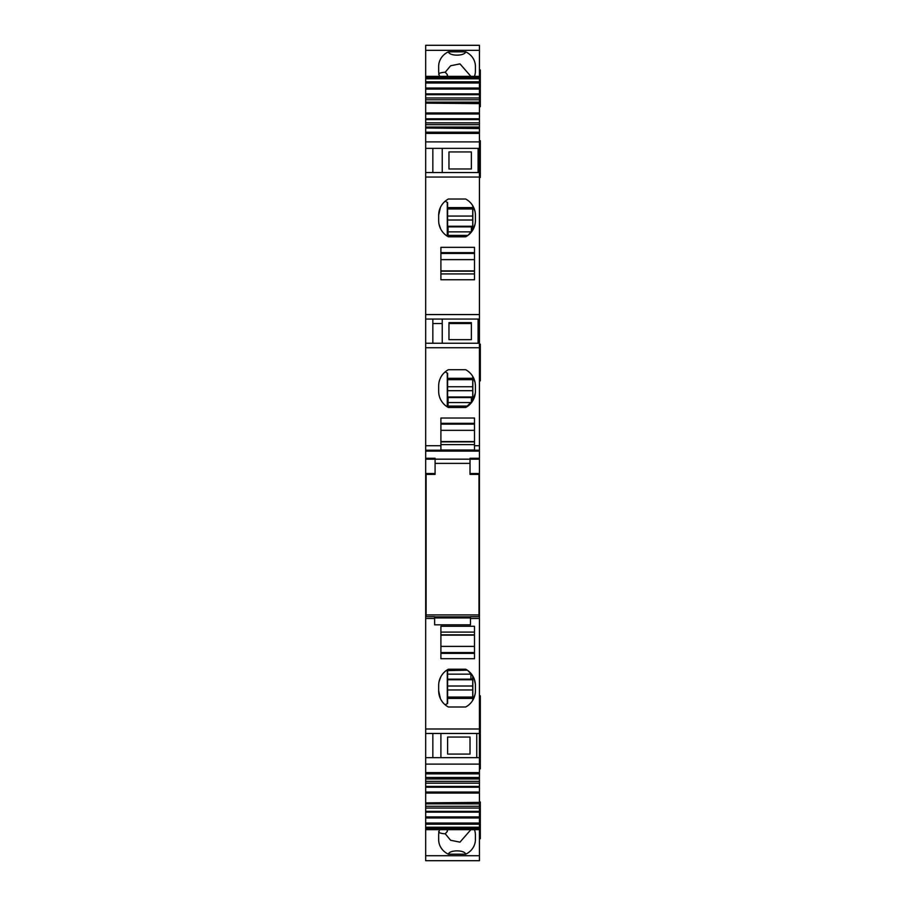 <?xml version="1.0" encoding="UTF-8"?>
<svg xmlns="http://www.w3.org/2000/svg" width="906" height="906" viewBox="0 0 906 906"><rect width="100%" height="100%" fill="white"/><g stroke="black" fill="none" stroke-linecap="round" stroke-linejoin="round"><path stroke-width="1.36" d="M479.433 172.559L432.841 172.559L479.433 172.559L479.433 148.369L479.433 343.249L479.433 319.059L425.673 319.059L425.673 103.148L479.433 103.635L479.433 89.094L425.673 89.094L425.673 50.317L479.433 50.317L479.433 45.3L425.673 45.3L479.433 45.323M432.841 148.369L432.841 172.559L425.673 172.559M432.841 757.654L432.841 733.464L479.433 733.464L479.433 757.654L479.433 459.172L470.021 459.172L470.021 458.277L479.433 458.277L479.433 459.172L479.433 450.214L425.673 450.214L425.673 319.059L432.841 319.059L432.841 343.249L425.673 343.249L479.433 343.249L479.433 347.734L425.673 347.734M479.433 459.172L479.433 455.99M479.433 450.214L479.433 347.734M479.433 76.58L479.433 50.317M425.673 76.342L479.433 76.342L479.433 77.588L425.673 77.588M479.433 89.094L479.433 77.588M425.673 103.148L479.433 103.148L425.673 103.137L425.673 88.052L479.433 88.052M479.433 132.401L479.433 128.029L425.673 128.04L479.433 128.04L479.433 103.635M425.673 132.174L479.433 132.174L479.433 133.42L425.673 133.42M425.673 148.369L479.433 148.369L479.433 133.42M425.673 757.654L479.433 757.654L479.433 764.12L425.673 764.12L425.673 450.214M425.673 829.443L425.673 855.717L479.433 855.717L479.433 764.12M479.433 855.717L479.433 860.7L425.673 860.7L425.673 855.717M440.905 440.871L440.905 423.34L474.506 423.34M465.684 407.496A18.369 18.369 0 0 0 475.401 391.29L475.401 385.922A18.369 18.369 0 0 0 465.684 369.716L448.379 369.716A18.369 18.369 0 0 0 438.663 385.922L438.663 391.29A18.369 18.369 0 0 0 448.379 407.496L465.684 407.496L472.717 400.86L467.938 406.081L446.137 406.081M440.905 445.729L440.905 418.028L474.506 418.028L474.506 450.01L440.905 450.01L440.905 445.729L425.673 445.729M479.433 473.51L470.021 473.51M478.98 616.658L478.98 474.404L470.021 474.404L470.021 459.172L435.084 459.172L435.084 458.277L425.673 458.277M470.474 617.314L434.631 617.314M425.673 616.658L434.631 616.658L434.631 624.834L470.474 624.834L470.474 616.658L479.433 616.658M474.506 626.284L474.506 658.696L440.905 658.696L440.905 626.284L474.506 626.284M448.379 706.997A18.369 18.369 0 0 1 438.663 690.802L438.663 685.423A18.369 18.369 0 0 1 448.379 669.217L465.684 669.217A18.369 18.369 0 0 1 475.401 685.423L475.401 690.802A18.369 18.369 0 0 1 465.684 706.997L448.379 706.997L465.684 706.997M432.841 733.464L425.673 733.464L432.841 733.464M472.717 700.361L472.717 675.853L467.926 670.633L472.819 676.023L472.819 700.191L475.004 694.585M440.905 653.385L474.506 653.385M479.433 732.569L480.327 732.569L480.327 695.831L479.433 695.831M479.433 344.144L480.327 344.144L480.327 380.882L479.433 380.882M440.905 270.181L440.905 252.638L474.506 252.638M467.938 235.39L472.717 230.169L467.938 235.39L446.137 235.39L448.379 236.806L465.684 236.806A18.369 18.369 0 0 0 475.401 220.6L475.401 215.232A18.369 18.369 0 0 0 465.684 199.026L448.379 199.026A18.369 18.369 0 0 0 438.663 215.232L440.429 207.361M440.905 247.338L474.506 247.338L474.506 279.75L440.905 279.75L440.905 247.338M438.663 215.232L438.663 220.6A18.369 18.369 0 0 0 448.379 236.806M425.673 45.323L425.673 50.317M438.663 66.342L438.663 71.155L438.663 66.342A18.369 16.467 -0 0 1 448.379 51.812L465.684 51.812A18.369 16.467 -0 0 1 475.401 66.342L475.401 71.155A18.369 16.467 -0 0 1 474.461 76.342M438.663 71.155A18.369 16.467 -0 0 0 439.603 76.342M479.433 82.99L425.673 82.99M479.433 93.896L425.673 93.896M479.433 94.7L425.673 94.7M479.433 97.961L425.673 97.961M479.433 99.773L425.673 99.773M479.433 102.152L425.673 102.152M479.433 112.956L425.673 112.956L425.673 113.986L479.433 113.986M479.433 118.799L425.673 118.799M479.433 119.592L425.673 119.592M479.433 122.865L425.673 122.865M479.433 124.666L425.673 124.666M479.433 127.055L425.673 127.055M425.673 128.04L479.433 128.527M479.433 69.966L480.327 69.966L480.327 106.704L479.433 106.704M479.433 177.485L480.327 177.485L480.327 140.747L479.433 140.747M425.673 773.622L425.673 764.12M479.433 777.495L425.673 777.495L425.673 773.86L479.433 773.86M425.673 777.495L479.433 777.994L425.673 777.495M479.433 778.979L425.673 778.979L425.673 777.994M479.433 781.357L425.673 781.357L425.673 778.979M479.433 783.169L425.673 783.169L425.673 781.357M479.433 786.431L425.673 786.431L425.673 783.169M479.433 787.223L425.673 787.223L425.673 786.431M479.433 792.037L425.673 792.037L425.673 793.067L425.673 787.223M479.433 793.067L425.673 793.067L425.673 802.875L479.433 802.399M479.433 803.871L425.673 803.871L425.673 802.886M479.433 806.261L425.673 806.261L425.673 803.871M479.433 808.061L425.673 808.061L425.673 806.261M479.433 811.334L425.673 811.334L425.673 808.061M479.433 812.127L425.673 812.127L425.673 811.334M479.433 816.929L425.673 816.929L425.673 817.959L425.673 812.127M479.433 817.959L425.673 817.959L425.673 823.033L479.433 823.033M479.433 829.681L425.673 829.681L425.673 823.033M439.603 829.681A18.369 16.467 180 0 0 438.663 834.868L438.663 839.681A18.369 16.467 180 0 0 448.379 854.211L465.684 854.211A18.369 16.467 180 0 0 475.401 839.681L475.401 834.868A18.369 16.467 180 0 0 474.461 829.681M480.327 732.116L480.327 768.854L479.433 768.854M479.433 802.014L480.327 802.014L480.327 838.752L479.433 838.752M474.506 444.608L440.905 444.608M445.254 371.822L447.621 373.363L447.621 406.081M475.05 382.366L472.717 376.352L472.717 400.86L475.299 393.181M472.717 378.3L447.621 378.3M475.401 391.29L475.39 391.868M470.44 373.363L468.662 371.698M475.39 385.22L475.118 382.74M435.084 460.271L435.084 459.172L425.673 459.172M435.084 473.51L425.673 473.51M434.631 617.937L470.474 617.937M474.506 632.105L440.905 632.105M438.663 690.802L440.429 698.662M439.002 681.935L440.667 677.076M475.356 684.087L474.11 678.651M467.292 670.18L446.137 670.633M472.717 698.413L447.621 698.413M470.916 673.396L470.916 679.172L447.621 679.172L447.621 670.633L447.621 703.35L445.254 704.891M474.506 273.918L440.905 273.918M447.621 235.39L447.621 202.672L445.254 201.132M472.717 205.662L472.717 230.169M472.717 207.61L447.621 207.61M475.016 211.472L472.819 205.832L472.819 229.999L475.016 224.36M439.002 224.088L440.667 228.946M470.86 76.342L459.976 63.873L450.633 65.753L445.254 72.208L447.281 74.575L447.621 76.342M475.401 66.342L475.401 71.155M448.379 51.812C449.41 56.285 464.744 56.229 465.684 51.812M438.663 74.473C438.606 73.273 440.803 72.525 445.254 72.208M447.621 829.681L447.281 831.448L445.254 833.814C440.803 833.509 438.606 832.75 438.663 831.549M438.663 839.681L438.663 834.868M475.401 839.681L475.401 834.868M470.86 829.681L459.976 842.15L450.633 840.27L445.254 833.814M448.379 854.211C449.41 849.737 464.744 849.794 465.684 854.211M440.905 733.464L440.905 757.654M476.749 733.464L476.749 757.654M470.021 754.075L447.621 754.075L447.621 737.054L470.021 737.054L470.021 754.075M447.621 679.172L470.916 679.172M472.717 678.99L470.916 678.99M472.717 675.853L472.717 679.76L447.621 679.76M474.506 652.558L445.831 652.558L445.831 653.385M472.717 652.558L472.717 653.385M472.717 697.054L447.621 697.054M472.717 652.886L445.831 652.886M478.085 343.249L478.085 319.059M442.253 343.249L442.253 319.059M448.968 322.638L471.369 322.638L471.369 339.671L448.968 339.671L448.968 322.638M448.074 406.081L448.074 397.553L471.369 397.553L471.369 402.774M471.369 397.553L448.074 397.553M471.369 397.723L472.717 397.723M447.621 396.964L472.717 396.964M440.905 424.155L473.159 424.155L473.159 423.34M446.284 424.155L446.284 423.34M447.621 379.659L472.717 379.659M446.284 423.827L473.159 423.827M478.085 172.559L478.085 148.369M442.253 172.559L442.253 148.369M448.968 151.948L471.369 151.948L471.369 168.969L448.968 168.969L448.968 151.948M448.074 235.39L448.074 226.862L471.369 226.862L471.369 232.083M471.369 226.862L448.074 226.862M471.369 227.032L472.717 227.032M447.621 226.262L472.717 226.262M440.905 253.465L473.159 253.465L473.159 252.638M446.284 253.465L446.284 252.638M447.621 208.969L472.717 208.969M446.284 253.136L473.159 253.136M478.98 614.914L426.114 614.914L426.114 474.404L435.084 474.404L435.084 463.374L470.021 463.374M435.084 463.374L435.084 459.172L470.021 459.172M426.114 616.658L426.114 614.914M434.631 616.873L470.474 616.873M479.433 323.533L478.085 323.533M471.369 323.533L448.968 323.533M442.253 323.533L432.841 323.533M474.506 441.879L440.905 441.879M479.433 445.729L474.506 445.729M479.433 451.109L425.673 451.109M479.433 618.458L470.474 618.458M434.631 618.458L425.673 618.458M479.433 728.99L425.673 728.99M474.506 634.834L440.905 634.834M440.905 271.188L474.506 271.188M479.433 177.044L425.673 177.044M479.433 314.575L425.673 314.575M479.433 78.799L425.673 78.799M479.433 81.8L425.673 81.8M479.433 141.891L425.673 141.891M479.433 772.603L425.673 772.603M479.433 824.222L425.673 824.222M479.433 827.223L425.673 827.223M479.433 828.435L425.673 828.435M447.281 372.966L447.281 406.081M472.819 376.522L472.819 400.69M447.281 670.633L447.281 703.747M447.281 202.276L447.281 235.39M447.281 74.575L447.281 76.342M447.281 829.681L447.281 831.448M470.916 674.155L447.621 674.155M472.717 686.012L447.621 686.012M440.905 646.386L474.506 646.386M445.831 652.558L440.905 652.558M447.621 689.964L472.717 689.964M448.074 402.558L471.369 402.558M447.621 390.701L472.717 390.701M474.506 430.339L440.905 430.339M473.159 424.155L474.506 424.155M472.717 386.749L447.621 386.749M448.074 231.868L471.369 231.868M447.621 220.011L472.717 220.011M474.506 259.637L440.905 259.637M473.159 253.465L474.506 253.465M472.717 216.058L447.621 216.058M440.905 635.129L474.506 635.129M474.506 441.584L440.905 441.584M474.506 270.894L440.905 270.894"/></g></svg>
